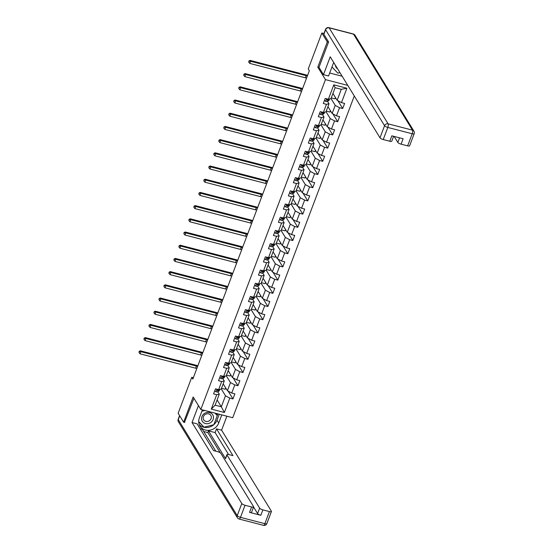 <?xml version="1.0" encoding="UTF-8"?>
<svg xmlns="http://www.w3.org/2000/svg" width="553" height="553" viewBox="0 0 553 553"><rect width="100%" height="100%" fill="white"/><g stroke="black" fill="none" stroke-linecap="round" stroke-linejoin="round"><path stroke-width="0.83" d="M328.482 42.222L327.321 41.917L317.788 67.134L325.461 79.625L200.829 409.462L232.716 417.715L354.293 95.98M325.461 79.625L347.796 85.404M332.927 93.436L337.143 100.307L341.298 89.303L335.097 87.699L330.936 98.697L328.364 99.229L325.219 98.42L323.305 103.494L326.45 104.31L323.381 112.432L320.235 111.616L318.314 116.697L321.459 117.513L318.39 125.635L315.245 124.819L313.33 129.893L316.475 130.708L313.406 138.831L310.254 138.015L308.339 143.096L311.484 143.911L308.415 152.034L305.27 151.218L303.348 156.299L306.493 157.107L303.424 165.236L300.279 164.421L298.364 169.494L301.509 170.31L298.44 178.432L295.295 177.617L293.373 182.697L296.519 183.513L293.449 191.635L290.304 190.82L288.389 195.893L291.535 196.709L288.466 204.831L285.32 204.022L283.399 209.096L286.544 209.912L283.475 218.034L280.33 217.218L278.408 222.299L281.56 223.108L278.491 231.237L275.339 230.421L273.424 235.495L276.569 236.311L273.5 244.433L270.355 243.617L268.433 248.698L271.578 249.514L268.509 257.636L265.364 256.82L263.449 261.894L266.594 262.71L263.525 270.832L260.38 270.023L258.458 275.097L261.604 275.912L258.534 284.035L255.389 283.219L253.474 288.3L256.62 289.115L253.551 297.238L250.398 296.422L248.484 301.496L251.629 302.311L248.56 310.433L245.414 309.618L243.493 314.698L246.638 315.514L243.569 323.636L240.424 322.821L238.509 327.901L241.654 328.71L238.585 336.839L235.44 336.024L233.518 341.097L236.663 341.913L233.594 350.035L230.449 349.219L228.534 354.3L231.679 355.116L228.61 363.238L225.465 362.422L223.543 367.496L226.689 368.312L223.619 376.434L220.474 375.625L218.553 380.699L221.705 381.515L218.635 389.637L215.483 388.821L213.569 393.902L216.714 394.711L211.281 409.096L224.38 412.49L221.331 406.787L225.493 395.789L221.269 388.918M328.364 99.229L333.805 84.844L346.904 88.238L341.471 102.623L344.616 103.439L342.694 108.512L337.897 100.708M224.38 412.49L229.813 398.105L232.958 398.92L234.88 393.847L231.735 393.031L234.804 384.909L237.949 385.718L239.864 380.644L236.719 379.828L239.788 371.706L242.933 372.522L244.855 367.441L241.709 366.625L244.779 358.503L247.924 359.319L249.845 354.245L246.693 353.429L249.762 345.307L252.915 346.123L254.829 341.042L251.684 340.226L254.753 332.104L257.898 332.92L259.82 327.839L256.675 327.03L259.744 318.901L262.889 319.717L264.804 314.643L261.659 313.827L264.728 305.705L267.873 306.521L269.795 301.44L266.65 300.625L269.719 292.502L272.864 293.318L274.779 288.244L271.634 287.429L274.703 279.306L277.848 280.115L279.77 275.041L276.624 274.226L279.694 266.104L282.839 266.919L284.76 261.839L281.615 261.03L284.684 252.901L287.83 253.716L289.744 248.643L286.599 247.827L289.668 239.705L292.814 240.52L294.735 235.44L291.59 234.624L294.659 226.502L297.804 227.318L299.719 222.244L296.574 221.428L299.643 213.306L302.788 214.115L304.71 209.041L301.565 208.225L304.634 200.103L307.779 200.919L309.701 195.838L306.549 195.022L309.618 186.9L312.77 187.716L314.685 182.642L311.539 181.826L314.609 173.704L317.754 174.52L319.675 169.439L316.53 168.624L319.599 160.501L322.745 161.317L324.659 156.236L321.514 155.428L324.583 147.298L327.729 148.114L329.65 143.04L326.505 142.225L329.574 134.102L332.719 134.918L334.634 129.837L331.489 129.022L334.558 120.9L337.703 121.715L339.625 116.642L336.48 115.826L339.549 107.704L342.694 108.512M193.35 377.72L191.732 377.305L192.831 379.088L309.341 70.743L308.249 68.959L321.839 33L327.321 41.917M323.381 112.432L325.952 111.9L329.021 103.777L327.528 101.344M331.005 98.517L335.222 105.381L332.153 113.503L327.936 106.639M329.021 103.777L326.45 104.31M339.549 107.704L335.222 105.381M336.48 115.826L332.153 113.503M318.39 125.635L320.961 125.096L324.03 116.973L322.537 114.547M326.021 111.713L330.238 118.584L327.169 126.706L322.952 119.842M324.03 116.973L321.459 117.513M334.558 120.9L330.238 118.584M331.489 129.022L327.169 126.706M313.406 138.831L315.97 138.298L319.046 130.176L317.553 127.75M321.03 124.916L325.247 131.78L322.178 139.902L317.961 133.038M319.046 130.176L316.475 130.708M329.574 134.102L325.247 131.78M326.505 142.225L322.178 139.902M308.415 152.034L310.986 151.501L314.056 143.372L312.563 140.946M316.04 138.119L320.263 144.983L317.194 153.105L312.97 146.241M314.056 143.372L311.484 143.911M324.583 147.298L320.263 144.983M321.514 155.428L317.194 153.105M303.424 165.236L305.996 164.697L309.065 156.575L307.572 154.149M311.056 151.315L315.272 158.179L312.203 166.308L307.986 159.437M309.065 156.575L306.493 157.107M319.599 160.501L315.272 158.179M316.53 168.624L312.203 166.308M298.44 178.432L301.012 177.9L304.081 169.778L302.588 167.345M306.065 164.518L310.281 171.382L307.212 179.504L302.996 172.64M304.081 169.778L301.509 170.31M314.609 173.704L310.281 171.382M311.539 181.826L307.212 179.504M293.449 191.635L296.021 191.096L299.09 182.974L297.597 180.548M301.081 177.72L305.297 184.584L302.228 192.707L298.012 185.843M299.09 182.974L296.519 183.513M309.618 186.9L305.297 184.584M306.549 195.022L302.228 192.707M288.466 204.831L291.037 204.299L294.106 196.177L292.613 193.75M296.09 190.916L300.307 197.78L297.238 205.903L293.021 199.039M294.106 196.177L291.535 196.709M304.634 200.103L300.307 197.78M301.565 208.225L297.238 205.903M283.475 218.034L286.046 217.502L289.115 209.38L287.622 206.946M291.099 204.119L295.323 210.983L292.254 219.106L288.03 212.241M289.115 209.38L286.544 209.912M299.643 213.306L295.323 210.983M296.574 221.428L292.254 219.106M278.491 231.237L281.055 230.698L284.124 222.576L282.638 220.149M286.115 217.315L290.332 224.186L287.263 232.308L283.046 225.444M284.124 222.576L281.56 223.108M294.659 226.502L290.332 224.186M291.59 234.624L287.263 232.308M273.5 244.433L276.071 243.901L279.141 235.778L277.647 233.345M281.124 230.518L285.348 237.382L282.272 245.504L278.055 238.64M279.141 235.778L276.569 236.311M289.668 239.705L285.348 237.382M286.599 247.827L282.272 245.504M268.509 257.636L271.081 257.097L274.15 248.974L272.657 246.548M276.141 243.721L280.357 250.585L277.288 258.707L273.071 251.843M274.15 248.974L271.578 249.514M284.684 252.901L280.357 250.585M281.615 261.03L277.288 258.707M263.525 270.832L266.097 270.299L269.166 262.177L267.673 259.751M271.15 256.917L275.366 263.781L272.297 271.91L268.081 265.039M269.166 262.177L266.594 262.71M279.694 266.104L275.366 263.781M276.624 274.226L272.297 271.91M258.534 284.035L261.106 283.502L264.175 275.38L262.682 272.947M266.166 270.12L270.382 276.984L267.313 285.106L263.097 278.242M264.175 275.38L261.604 275.912M274.703 279.306L270.382 276.984M271.634 287.429L267.313 285.106M253.551 297.238L256.115 296.698L259.191 288.576L257.698 286.15M261.175 283.316L265.392 290.187L262.322 298.309L258.106 291.445M259.191 288.576L256.62 289.115M269.719 292.502L265.392 290.187M266.65 300.625L262.322 298.309M248.56 310.433L251.131 309.901L254.2 301.779L252.707 299.353M256.184 296.519L260.408 303.383L257.339 311.505L253.115 304.641M254.2 301.779L251.629 302.311M264.728 305.705L260.408 303.383M261.659 313.827L257.339 311.505M243.569 323.636L246.14 323.104L249.209 314.975L247.716 312.549M251.2 309.721L255.417 316.586L252.348 324.708L248.131 317.844M249.209 314.975L246.638 315.514M259.744 318.901L255.417 316.586M256.675 327.03L252.348 324.708M238.585 336.839L241.156 336.3L244.226 328.178L242.732 325.752M246.209 322.917L250.426 329.782L247.357 337.911L243.14 331.04M244.226 328.178L241.654 328.71M254.753 332.104L250.426 329.782M251.684 340.226L247.357 337.911M233.594 350.035L236.166 349.503L239.235 341.381L237.742 338.948M241.226 336.12L245.442 342.984L242.373 351.107L238.156 344.243M239.235 341.381L236.663 341.913M249.762 345.307L245.442 342.984M246.693 353.429L242.373 351.107M228.61 363.238L231.182 362.699L234.251 354.577L232.758 352.15M236.235 349.323L240.451 356.187L237.382 364.309L233.166 357.445M234.251 354.577L231.679 355.116M244.779 358.503L240.451 356.187M241.709 366.625L237.382 364.309M223.619 376.434L226.191 375.902L229.26 367.78L227.767 365.353M231.244 362.519L235.467 369.383L232.398 377.505L228.175 370.641M229.26 367.78L226.689 368.312M239.788 371.706L235.467 369.383M236.719 379.828L232.398 377.505M218.635 389.637L221.2 389.105L224.269 380.982L222.783 378.549M226.26 375.722L230.477 382.586L227.407 390.708L223.191 383.844M224.269 380.982L221.705 381.515M234.804 384.909L230.477 382.586M231.735 393.031L227.407 390.708M211.281 409.096L215.131 405.176L219.285 394.178L217.792 391.752M217.115 399.923L221.331 406.787L215.131 405.176M219.285 394.178L216.714 394.711M229.813 398.105L225.493 395.789M200.829 409.462L193.156 396.971L183.624 422.188L184.792 422.485M183.624 422.188L178.149 413.264L191.732 377.305M323.954 33.546L321.839 33M346.904 88.238L341.298 89.303M335.097 87.699L333.805 84.844M341.471 102.623L337.143 100.307M232.958 398.92L228.161 391.116M225.714 387.95L225.216 389.264L221.504 388.303M230.698 374.747L230.2 376.061L226.495 375.1M237.949 385.718L233.152 377.913M235.689 361.544L235.191 362.865L231.479 361.904M242.933 372.522L238.143 364.71M240.673 348.349L240.182 349.662L236.47 348.701M247.924 359.319L243.126 351.514M245.663 335.146L245.166 336.466L241.454 335.505M252.915 346.123L248.117 338.312M250.654 321.95L250.156 323.263L246.444 322.302M257.898 332.92L253.101 325.116M255.638 308.747L255.14 310.06L251.435 309.099M262.889 319.717L258.092 311.913M260.629 295.544L260.131 296.864L256.419 295.903M267.873 306.521L263.076 298.71M265.613 282.348L265.115 283.661L261.41 282.701M272.864 293.318L268.067 285.514M270.604 269.145L270.106 270.458L266.394 269.505M277.848 280.115L273.058 272.311M275.594 255.949L275.097 257.263L271.385 256.302M282.839 266.919L278.041 259.115M280.578 242.746L280.081 244.06L276.369 243.099M287.83 253.716L283.032 245.912M285.569 229.543L285.072 230.864L281.359 229.903M292.814 240.52L288.016 232.709M290.553 216.347L290.055 217.661L286.35 216.7M297.804 227.318L293.007 219.513M295.544 203.145L295.046 204.458L291.334 203.497M302.788 214.115L297.998 206.31M300.528 189.942L300.037 191.262L296.325 190.301M307.779 200.919L302.982 193.108M305.519 176.746L305.021 178.059L301.309 177.098M312.77 187.716L307.973 179.912M310.51 163.543L310.012 164.863L306.3 163.902M317.754 174.52L312.957 166.709M315.493 150.347L314.996 151.66L311.291 150.699M322.745 161.317L317.947 153.513M320.484 137.144L319.987 138.457L316.275 137.497M327.729 148.114L322.931 140.31M325.468 123.941L324.97 125.261L321.265 124.301M332.719 134.918L327.922 127.107M330.459 110.745L329.961 112.059L326.249 111.098M337.703 121.715L332.913 113.911M335.45 97.542L334.952 98.856L331.24 97.902M317.788 67.134L319.053 67.459M214.785 390.688L216.002 391.807A2.502 0.726 20.7 0 0 217.606 391.863L219.023 391.006A7.23 2.094 20.7 0 0 219.347 390.639L219.818 389.388M217.612 389.305L217.225 390.321A2.502 0.726 20.7 0 0 218.214 390.259L219.548 389.45M217.716 389.402L217.122 389.761A1.279 0.366 -159.3 0 1 216.914 389.81L216.956 390.148M196.813 368.554A4.728 1.369 20.7 0 0 195.617 368.194L140.068 353.809L140.87 351.694L139.128 351.418L139.024 352.62L139.349 351.77M197.608 366.439A4.728 1.369 20.7 0 0 196.419 366.079L140.87 351.694L140.324 350.802L195.873 365.187A7.085 2.053 -159.3 0 1 197.85 365.796M140.324 350.802L139.128 351.418M139.024 352.62L140.068 353.809M203.698 414.045A6.145 5.509 148.4 0 0 202.91 422.091A6.145 5.509 148.4 0 0 211.322 422.057A6.145 5.509 148.4 0 0 212.11 414.01A6.145 5.509 148.4 0 0 203.698 414.045M204.638 414.888A4.203 3.767 148.4 0 0 203.67 419.831A4.203 3.767 148.4 0 0 209.857 420.37A4.203 3.767 148.4 0 0 210.831 415.427A4.203 3.767 148.4 0 0 204.638 414.888M215.601 413.285L217.294 415.573L213.838 424.704L204.057 427.186L198.679 421.538M201.893 411.218L204.783 410.485M214.958 413.119L217.294 415.573M335.346 65.143A6.145 5.509 148.4 0 0 337.6 68.807M339.936 72.616L337.835 73.148L331.966 66.982M221.794 414.888L218.718 423.024A10.631 9.532 148.4 0 1 209.787 430.213A10.631 9.532 148.4 0 1 199.965 426.08A10.631 9.532 148.4 0 1 199.329 418.006L202.398 409.863M198.437 405.57L192.036 422.527L197.117 423.84L213.562 450.605L217.612 451.649A2.834 0.823 20.7 0 1 220.854 453.391L253.523 506.555A2.834 0.823 20.7 0 1 253.592 506.887L251.546 512.306A2.834 0.823 -159.3 0 1 249.548 512.368L260.836 515.292A2.834 0.823 -159.3 0 1 257.594 513.557L253.557 506.977M215.808 451.186L202.35 429.28L200.103 428.699M220.294 452.845L207.831 432.557L203.704 431.492M207.831 432.557L208.467 430.87L215.103 432.584L216.513 428.865L221.594 430.179L271.364 511.172A2.834 0.823 20.7 0 1 271.426 511.504A2.834 0.823 20.7 0 1 269.435 511.573L262.882 509.88L260.836 515.292M226.875 416.202L221.594 430.179M192.036 422.527L241.799 503.52A2.834 0.823 20.7 0 0 245.041 505.262L251.594 506.956A2.834 0.823 20.7 0 0 253.592 506.887M257.594 513.557L259.64 508.138L226.979 454.974A2.834 0.823 20.7 0 1 226.91 454.642A2.834 0.823 20.7 0 1 228.901 454.573L232.951 455.624L216.513 428.865M259.64 508.138A2.834 0.823 20.7 0 0 262.882 509.88M184.488 422.409L193.944 398.257M226.979 454.974L225.569 458.7L208.467 430.87M225.569 458.7A2.834 0.823 -159.3 0 1 225.5 458.368L226.91 454.642M228.569 454.497L215.103 432.584M219.244 414.225L216.983 420.204L218.718 423.024M199.232 424.586A10.631 9.532 148.4 0 0 213.783 424.718M213.859 424.649A10.631 9.532 148.4 0 0 216.983 420.204M217.253 415.497L217.868 413.872M198.686 421.828L203.946 427.068M216.589 414.432L216.9 413.616M203.234 426.322L203.725 427.123M333.756 62.558A10.631 9.532 148.4 0 0 333.106 63.968L328.565 75.982L323.477 74.669L330.224 56.814L379.994 137.808L384.563 125.704L325.593 29.724L323.864 34.293L328.579 41.966L318.984 67.348L323.477 74.669M329.692 73.003L342.162 76.231M394.144 136.425L397.835 142.425L399.57 137.828M407.623 145.861L412.199 133.764A2.834 0.823 20.7 0 0 414.19 133.695L409.621 145.792A2.834 0.823 -159.3 0 1 407.623 145.861L401.077 144.167A2.834 0.823 -159.3 0 1 397.835 142.425M393.625 136.294L391.78 141.174A2.834 0.823 -159.3 0 1 389.789 141.243L383.236 139.55A2.834 0.823 -159.3 0 1 379.994 137.808M401.077 144.167L403.123 138.748L391.835 135.831L389.789 141.243M323.864 34.293A2.834 0.823 -159.3 0 1 323.795 33.961L325.523 29.392A2.834 0.823 20.7 0 0 325.593 29.724A2.834 2.544 -31.6 0 1 329.139 27.857L388.109 123.837L412.503 130.155L353.526 34.168L329.139 27.857A2.834 0.954 104.5 0 0 328.89 27.65A2.834 2.834 0 0 0 325.523 29.392M219.769 377.485L220.986 378.611A2.502 0.726 20.7 0 0 222.589 378.667L224.006 377.803A7.23 2.094 20.7 0 0 224.338 377.436L224.808 376.192M222.596 376.109L222.216 377.125A2.502 0.726 20.7 0 0 223.198 377.056L224.532 376.247M222.7 376.199L222.106 376.558A1.279 0.366 -159.3 0 1 221.898 376.614L221.947 376.946M201.797 355.358A4.728 1.369 20.7 0 0 200.608 354.991L145.059 340.607L145.861 338.491L144.112 338.215L144.015 339.418L144.333 338.574M202.598 353.243A4.728 1.369 20.7 0 0 201.403 352.876L145.861 338.491L145.308 337.6L200.857 351.985A7.085 2.053 -159.3 0 1 202.84 352.6M145.308 337.6L144.112 338.215M144.015 339.418L145.059 340.607M224.76 364.289L225.977 365.409A2.502 0.726 20.7 0 0 227.58 365.464L228.997 364.607A7.23 2.094 20.7 0 0 229.322 364.233L229.799 362.989M227.587 362.906L227.2 363.922A2.502 0.726 20.7 0 0 228.189 363.853L229.523 363.045M227.691 362.996L227.096 363.362A1.279 0.366 -159.3 0 1 226.889 363.411L226.93 363.743M206.787 342.155A4.728 1.369 20.7 0 0 205.592 341.789L150.05 327.411L150.845 325.295L149.103 325.012L148.999 326.215L149.324 325.371M207.589 340.04A4.728 1.369 20.7 0 0 206.393 339.673L150.845 325.295L150.298 324.404L205.847 338.782A7.085 2.053 -159.3 0 1 207.831 339.397M150.298 324.404L149.103 325.012M148.999 326.215L150.05 327.411M229.744 351.086L230.967 352.206A2.502 0.726 20.7 0 0 232.571 352.261L233.981 351.404A7.23 2.094 20.7 0 0 234.313 351.037L234.783 349.786M232.578 349.71L232.191 350.726A2.502 0.726 20.7 0 0 233.179 350.657L234.507 349.849M232.675 349.8L232.08 350.16A1.279 0.366 -159.3 0 1 231.873 350.208L231.921 350.547M211.778 328.952A4.728 1.369 20.7 0 0 210.582 328.593L155.034 314.208L155.835 312.092L154.093 311.816L153.99 313.019L154.308 312.169M212.573 326.837A4.728 1.369 20.7 0 0 211.384 326.477L155.835 312.092L155.289 311.201L210.831 325.586A7.085 2.053 -159.3 0 1 212.815 326.201M155.289 311.201L154.093 311.816M153.99 313.019L155.034 314.208M234.735 337.883L235.951 339.01A2.502 0.726 20.7 0 0 237.555 339.065L238.972 338.201A7.23 2.094 20.7 0 0 239.304 337.835L239.774 336.59M237.562 336.507L237.182 337.524A2.502 0.726 20.7 0 0 238.163 337.454L239.497 336.646M237.666 336.597L237.071 336.957A1.279 0.366 -159.3 0 1 236.864 337.012L236.905 337.344M216.762 315.756A4.728 1.369 20.7 0 0 215.573 315.39L160.024 301.012L160.819 298.897L159.077 298.613L158.981 299.816L159.299 298.973M217.564 313.641A4.728 1.369 20.7 0 0 216.368 313.274L160.819 298.897L160.273 298.005L215.822 312.383A7.085 2.053 -159.3 0 1 217.806 312.998M160.273 298.005L159.077 298.613M158.981 299.816L160.024 301.012M239.719 324.687L240.942 325.807A2.502 0.726 20.7 0 0 242.546 325.862L243.956 325.005A7.23 2.094 20.7 0 0 244.288 324.632L244.758 323.387M242.553 323.305L242.166 324.321A2.502 0.726 20.7 0 0 243.154 324.258L244.488 323.443M242.656 323.401L242.062 323.761A1.279 0.366 -159.3 0 1 241.855 323.809L241.896 324.148M221.753 302.553A4.728 1.369 20.7 0 0 220.557 302.194L165.008 287.809L165.81 285.694L164.068 285.41L163.964 286.62L164.282 285.77M222.548 300.438A4.728 1.369 20.7 0 0 221.359 300.079L165.81 285.694L165.264 284.802L220.806 299.187A7.085 2.053 -159.3 0 1 222.79 299.795M165.264 284.802L164.068 285.41M163.964 286.62L165.008 287.809M244.709 311.484L245.926 312.604A2.502 0.726 20.7 0 0 247.53 312.666L248.947 311.802A7.23 2.094 20.7 0 0 249.279 311.436L249.749 310.192M247.537 310.109L247.156 311.125A2.502 0.726 20.7 0 0 248.138 311.056L249.472 310.247M247.64 310.198L247.046 310.558A1.279 0.366 -159.3 0 1 246.838 310.606L246.887 310.945M226.737 289.357A4.728 1.369 20.7 0 0 225.548 288.991L169.999 274.606L170.801 272.491L169.052 272.214L168.955 273.417L169.273 272.567M227.539 287.242A4.728 1.369 20.7 0 0 226.343 286.876L170.801 272.491L170.248 271.599L225.797 285.984A7.085 2.053 -159.3 0 1 227.781 286.599M170.248 271.599L169.052 272.214M168.955 273.417L169.999 274.606M249.7 298.288L250.917 299.408A2.502 0.726 20.7 0 0 252.521 299.463L253.938 298.606A7.23 2.094 20.7 0 0 254.262 298.233L254.733 296.989M252.527 296.906L252.14 297.922A2.502 0.726 20.7 0 0 253.129 297.853L254.463 297.044M252.631 296.996L252.037 297.362A1.279 0.366 -159.3 0 1 251.829 297.41L251.871 297.742M231.728 276.154A4.728 1.369 20.7 0 0 230.532 275.788L174.99 261.41L175.785 259.295L174.043 259.011L173.939 260.214L174.264 259.371M232.523 274.039A4.728 1.369 20.7 0 0 231.334 273.673L175.785 259.295L175.239 258.403L230.788 272.781A7.085 2.053 -159.3 0 1 232.772 273.396M175.239 258.403L174.043 259.011M173.939 260.214L174.99 261.41M254.684 285.085L255.901 286.205A2.502 0.726 20.7 0 0 257.511 286.26L258.922 285.403A7.23 2.094 20.7 0 0 259.253 285.037L259.723 283.786M257.511 283.71L257.131 284.719A2.502 0.726 20.7 0 0 258.113 284.657L259.447 283.848M257.615 283.8L257.021 284.159A1.279 0.366 -159.3 0 1 256.813 284.207L256.862 284.546M236.712 262.952A4.728 1.369 20.7 0 0 235.523 262.592L179.974 248.207L180.776 246.092L179.027 245.815L178.93 247.018L179.248 246.168M237.514 260.836A4.728 1.369 20.7 0 0 236.325 260.477L180.776 246.092L180.223 245.2L235.772 259.585A7.085 2.053 -159.3 0 1 237.755 260.2M180.223 245.2L179.027 245.815M178.93 247.018L179.974 248.207M259.675 271.882L260.892 273.009A2.502 0.726 20.7 0 0 262.495 273.064L263.912 272.2A7.23 2.094 20.7 0 0 264.244 271.834L264.714 270.59M262.502 270.507L262.122 271.523A2.502 0.726 20.7 0 0 263.104 271.454L264.438 270.645M262.606 270.597L262.011 270.956A1.279 0.366 -159.3 0 1 261.804 271.011L261.846 271.343M241.702 249.756A4.728 1.369 20.7 0 0 240.507 249.389L184.965 235.011L185.76 232.896L184.018 232.613L183.914 233.815L184.239 232.972M242.504 247.64A4.728 1.369 20.7 0 0 241.308 247.274L185.76 232.896L185.214 231.997L240.762 246.382A7.085 2.053 -159.3 0 1 242.746 246.997M185.214 231.997L184.018 232.613M183.914 233.815L184.965 235.011M264.659 258.686L265.882 259.806A2.502 0.726 20.7 0 0 267.486 259.862L268.896 259.004A7.23 2.094 20.7 0 0 269.228 258.631L269.698 257.387M267.493 257.304L267.106 258.32A2.502 0.726 20.7 0 0 268.094 258.258L269.422 257.442M267.59 257.394L266.995 257.76A1.279 0.366 -159.3 0 1 266.788 257.809L266.836 258.14M246.693 236.553A4.728 1.369 20.7 0 0 245.497 236.193L189.949 221.808L190.75 219.693L189.008 219.41L188.905 220.612L189.223 219.769M247.488 234.437A4.728 1.369 20.7 0 0 246.299 234.078L190.75 219.693L190.204 218.801L245.746 233.179A7.085 2.053 -159.3 0 1 247.73 233.795M190.204 218.801L189.008 219.41M188.905 220.612L189.949 221.808M269.65 245.484L270.866 246.603A2.502 0.726 20.7 0 0 272.47 246.666L273.887 245.802A7.23 2.094 20.7 0 0 274.219 245.435L274.689 244.184M272.477 244.108L272.097 245.124A2.502 0.726 20.7 0 0 273.078 245.055L274.412 244.246M272.581 244.198L271.986 244.557A1.279 0.366 -159.3 0 1 271.779 244.606L271.82 244.944M251.677 223.357A4.728 1.369 20.7 0 0 250.488 222.99L194.939 208.605L195.734 206.49L193.992 206.214L193.896 207.416L194.214 206.566M252.479 221.241A4.728 1.369 20.7 0 0 251.283 220.875L195.734 206.49L195.188 205.598L250.737 219.983A7.085 2.053 -159.3 0 1 252.721 220.599M195.188 205.598L193.992 206.214M193.896 207.416L194.939 208.605M274.641 232.281L275.857 233.407A2.502 0.726 20.7 0 0 277.461 233.463L278.878 232.606A7.23 2.094 20.7 0 0 279.203 232.232L279.673 230.988M277.468 230.905L277.081 231.921A2.502 0.726 20.7 0 0 278.069 231.852L279.403 231.043M277.571 230.995L276.977 231.354A1.279 0.366 -159.3 0 1 276.77 231.41L276.811 231.742M256.668 210.154A4.728 1.369 20.7 0 0 255.472 209.787L199.923 195.409L200.725 193.294L198.983 193.011L198.88 194.214L199.204 193.37M257.463 208.039A4.728 1.369 20.7 0 0 256.274 207.672L200.725 193.294L200.179 192.403L255.728 206.781A7.085 2.053 -159.3 0 1 257.705 207.396M200.179 192.403L198.983 193.011M198.88 194.214L199.923 195.409M279.624 219.085L280.841 220.205A2.502 0.726 20.7 0 0 282.445 220.26L283.862 219.403A7.23 2.094 20.7 0 0 284.194 219.036L284.664 217.785M282.452 217.709L282.071 218.718A2.502 0.726 20.7 0 0 283.053 218.656L284.387 217.847M282.555 217.799L281.961 218.159A1.279 0.366 -159.3 0 1 281.754 218.207L281.802 218.546M261.652 196.951A4.728 1.369 20.7 0 0 260.463 196.591L204.914 182.207L205.716 180.091L203.967 179.815L203.87 181.018L204.188 180.167M262.454 194.836A4.728 1.369 20.7 0 0 261.258 194.476L205.716 180.091L205.163 179.2L260.712 193.585A7.085 2.053 -159.3 0 1 262.696 194.193M205.163 179.2L203.967 179.815M203.87 181.018L204.914 182.207M284.615 205.882L285.832 207.009A2.502 0.726 20.7 0 0 287.436 207.064L288.853 206.2A7.23 2.094 20.7 0 0 289.178 205.834L289.654 204.589M287.442 204.506L287.055 205.522A2.502 0.726 20.7 0 0 288.044 205.453L289.378 204.645M287.546 204.596L286.952 204.956A1.279 0.366 -159.3 0 1 286.744 205.011L286.786 205.343M266.643 183.755A4.728 1.369 20.7 0 0 265.447 183.389L209.905 169.004L210.7 166.888L208.958 166.612L208.854 167.815L209.179 166.971M267.445 181.64A4.728 1.369 20.7 0 0 266.249 181.273L210.7 166.888L210.154 165.997L265.703 180.382A7.085 2.053 -159.3 0 1 267.687 180.997M210.154 165.997L208.958 166.612M208.854 167.815L209.905 169.004M289.599 192.686L290.823 193.806A2.502 0.726 20.7 0 0 292.426 193.861L293.837 193.004A7.23 2.094 20.7 0 0 294.168 192.631L294.638 191.386M292.433 191.303L292.046 192.32A2.502 0.726 20.7 0 0 293.035 192.25L294.362 191.442M292.53 191.393L291.936 191.76A1.279 0.366 -159.3 0 1 291.728 191.808L291.777 192.14M271.634 170.552A4.728 1.369 20.7 0 0 270.438 170.186L214.889 155.808L215.691 153.693L213.949 153.409L213.845 154.612L214.163 153.769M272.429 168.437A4.728 1.369 20.7 0 0 271.24 168.071L215.691 153.693L215.145 152.801L270.687 167.179A7.085 2.053 -159.3 0 1 272.67 167.794M215.145 152.801L213.949 153.409M213.845 154.612L214.889 155.808M294.59 179.483L295.807 180.603A2.502 0.726 20.7 0 0 297.41 180.658L298.827 179.801A7.23 2.094 20.7 0 0 299.159 179.435L299.629 178.184M297.417 178.107L297.037 179.124A2.502 0.726 20.7 0 0 298.019 179.054L299.353 178.246M297.521 178.197L296.926 178.557A1.279 0.366 -159.3 0 1 296.719 178.605L296.761 178.944M276.618 157.349A4.728 1.369 20.7 0 0 275.429 156.99L219.88 142.605L220.675 140.49L218.933 140.213L218.836 141.416L219.154 140.566M277.419 155.234A4.728 1.369 20.7 0 0 276.224 154.875L220.675 140.49L220.129 139.598L275.677 153.983A7.085 2.053 -159.3 0 1 277.661 154.598M220.129 139.598L218.933 140.213M218.836 141.416L219.88 142.605M299.574 166.28L300.797 167.407A2.502 0.726 20.7 0 0 302.401 167.462L303.811 166.598A7.23 2.094 20.7 0 0 304.143 166.232L304.613 164.988M302.408 164.905L302.021 165.921A2.502 0.726 20.7 0 0 303.009 165.852L304.344 165.043M302.512 164.994L301.917 165.354A1.279 0.366 -159.3 0 1 301.71 165.409L301.751 165.741M281.608 144.153A4.728 1.369 20.7 0 0 280.412 143.787L224.864 129.409L225.665 127.294L223.924 127.01L223.82 128.213L224.138 127.37M282.403 142.038A4.728 1.369 20.7 0 0 281.214 141.672L225.665 127.294L225.119 126.402L280.661 140.78A7.085 2.053 -159.3 0 1 282.645 141.395M225.119 126.402L223.924 127.01M223.82 128.213L224.864 129.409M304.565 153.084L305.781 154.204A2.502 0.726 20.7 0 0 307.385 154.259L308.802 153.402A7.23 2.094 20.7 0 0 309.134 153.029L309.604 151.785M307.392 151.702L307.012 152.718A2.502 0.726 20.7 0 0 307.993 152.656L309.327 151.84M307.496 151.798L306.901 152.158A1.279 0.366 -159.3 0 1 306.694 152.206L306.742 152.545M286.592 130.95A4.728 1.369 20.7 0 0 285.403 130.591L229.854 116.206L230.656 114.091L228.907 113.807L228.811 115.017L229.129 114.167M287.394 128.835A4.728 1.369 20.7 0 0 286.198 128.476L230.656 114.091L230.103 113.199L285.652 127.584A7.085 2.053 -159.3 0 1 287.636 128.192M230.103 113.199L228.907 113.807M228.811 115.017L229.854 116.206M309.556 139.881L310.772 141.001A2.502 0.726 20.7 0 0 312.376 141.063L313.793 140.199A7.23 2.094 20.7 0 0 314.118 139.833L314.588 138.589M312.383 138.506L311.996 139.522A2.502 0.726 20.7 0 0 312.984 139.453L314.318 138.644M312.486 138.596L311.892 138.955A1.279 0.366 -159.3 0 1 311.685 139.003L311.726 139.342M291.583 117.754A4.728 1.369 20.7 0 0 290.387 117.388L234.845 103.003L235.64 100.888L233.898 100.611L233.795 101.814L234.119 100.964M292.378 115.639A4.728 1.369 20.7 0 0 291.189 115.273L235.64 100.888L235.094 99.996L290.643 114.381A7.085 2.053 -159.3 0 1 292.627 114.996M235.094 99.996L233.898 100.611M233.795 101.814L234.845 103.003M314.539 126.685L315.756 127.805A2.502 0.726 20.7 0 0 317.367 127.861L318.777 127.003A7.23 2.094 20.7 0 0 319.109 126.63L319.579 125.386M317.367 125.303L316.987 126.319A2.502 0.726 20.7 0 0 317.968 126.25L319.302 125.441M317.47 125.393L316.876 125.759A1.279 0.366 -159.3 0 1 316.669 125.808L316.717 126.139M296.567 104.552A4.728 1.369 20.7 0 0 295.378 104.185L239.829 89.807L240.631 87.692L238.882 87.409L238.785 88.611L239.103 87.768M297.369 102.436A4.728 1.369 20.7 0 0 296.18 102.07L240.631 87.692L240.078 86.8L295.627 101.178A7.085 2.053 -159.3 0 1 297.611 101.793M240.078 86.8L238.882 87.409M238.785 88.611L239.829 89.807M319.53 113.483L320.747 114.602A2.502 0.726 20.7 0 0 322.351 114.658L323.768 113.8A7.23 2.094 20.7 0 0 324.099 113.434L324.57 112.183M322.358 112.107L321.977 113.116A2.502 0.726 20.7 0 0 322.959 113.054L324.293 112.245M322.461 112.197L321.867 112.556A1.279 0.366 -159.3 0 1 321.659 112.605L321.701 112.943M301.558 91.349A4.728 1.369 20.7 0 0 300.362 90.989L244.82 76.604L245.615 74.489L243.873 74.213L243.769 75.415L244.094 74.565M302.36 89.233A4.728 1.369 20.7 0 0 301.164 88.874L245.615 74.489L245.069 73.597L300.618 87.982A7.085 2.053 -159.3 0 1 302.602 88.598M245.069 73.597L243.873 74.213M243.769 75.415L244.82 76.604M324.514 100.28L325.738 101.406A2.502 0.726 20.7 0 0 327.341 101.462L328.752 100.598A7.23 2.094 20.7 0 0 329.083 100.231L329.553 98.987M327.348 98.904L326.961 99.92A2.502 0.726 20.7 0 0 327.95 99.851L329.277 99.042M327.445 98.994L326.851 99.353A1.279 0.366 -159.3 0 1 326.643 99.409L326.692 99.74M306.549 78.153A4.728 1.369 20.7 0 0 305.353 77.786L249.804 63.408L250.606 61.293L248.864 61.01L248.76 62.213L249.078 61.369M307.344 76.038A4.728 1.369 20.7 0 0 306.155 75.671L250.606 61.293L250.06 60.395L305.602 74.779A7.085 2.053 -159.3 0 1 307.586 75.395M250.06 60.395L248.864 61.01M248.76 62.213L249.804 63.408M216.942 389.201L215.967 391.773M219.61 389.43L219.023 391.006M218.214 390.259L217.606 391.863M195.617 368.194L196.419 366.079M249.548 512.368L251.594 506.956M245.041 505.262L240.472 517.359L264.859 523.677L269.435 511.573M179.704 415.801L178.253 419.637L237.23 515.617L241.799 503.52M240.472 517.359A2.834 0.823 -159.3 0 1 237.23 515.617A2.834 2.544 -31.6 0 0 237.396 517.774A2.834 2.834 0 0 0 239.103 519.032A2.834 0.954 -75.5 0 0 240.472 517.359M264.859 523.677A2.834 0.954 104.5 0 1 263.498 525.35A2.834 2.834 0 0 0 266.857 523.608A2.834 0.823 -159.3 0 1 264.859 523.677M237.396 517.774L178.425 421.794A2.834 2.544 -31.6 0 1 178.253 419.637A2.834 0.823 -159.3 0 1 178.19 419.305L179.587 415.607M414.19 133.695A2.834 2.834 0 0 0 413.955 131.206A2.834 2.544 -31.6 0 0 412.503 130.155A2.834 0.954 104.5 0 1 412.199 133.764L387.805 127.446L383.236 139.55M387.805 127.446A2.834 0.954 -75.5 0 0 388.109 123.837A2.834 2.544 -31.6 0 0 384.563 125.704A2.834 0.823 20.7 0 0 387.805 127.446M353.277 33.968A2.834 0.954 -75.5 0 1 353.526 34.168A2.834 2.544 -31.6 0 1 354.985 35.226A2.834 2.834 0 0 0 353.277 33.968L328.89 27.65M221.926 375.999L220.951 378.577M224.601 376.234L224.006 377.803M223.198 377.056L222.589 378.667M200.608 354.991L201.403 352.876M226.917 362.796L225.942 365.374M229.592 363.031L228.997 364.607M228.189 363.853L227.58 365.464M205.592 341.789L206.393 339.673M231.901 349.6L230.926 352.178M234.576 349.835L233.981 351.404M233.179 350.657L232.571 352.261M210.582 328.593L211.384 326.477M236.891 336.397L235.917 338.975M239.567 336.632L238.972 338.201M238.163 337.454L237.555 339.065M215.573 315.39L216.368 313.274M241.882 323.201L240.908 325.772M244.55 323.429L243.956 325.005M243.154 324.258L242.546 325.862M220.557 302.194L221.359 300.079M246.866 309.998L245.891 312.576M249.541 310.233L248.947 311.802M248.138 311.056L247.53 312.666M225.548 288.991L226.343 286.876M251.857 296.795L250.882 299.373M254.532 297.03L253.938 298.606M253.129 297.853L252.521 299.463M230.532 275.788L231.334 273.673M256.841 283.599L255.866 286.178M259.516 283.834L258.922 285.403M258.113 284.657L257.511 286.26M235.523 262.592L236.325 260.477M261.832 270.396L260.857 272.975M264.507 270.631L263.912 272.2M263.104 271.454L262.495 273.064M240.507 249.389L241.308 247.274M266.816 257.193L265.848 259.772M269.491 257.428L268.896 259.004M268.094 258.258L267.486 259.862M245.497 236.193L246.299 234.078M271.806 243.997L270.832 246.576M274.482 244.232L273.887 245.802M273.078 245.055L272.47 246.666M250.488 222.99L251.283 220.875M276.797 230.795L275.823 233.373M279.465 231.03L278.878 232.606M278.069 231.852L277.461 233.463M255.472 209.787L256.274 207.672M281.781 217.599L280.806 220.17M284.456 217.827L283.862 219.403M283.053 218.656L282.445 220.26M260.463 196.591L261.258 194.476M286.772 204.396L285.797 206.974M289.447 204.631L288.853 206.2M288.044 205.453L287.436 207.064M265.447 183.389L266.249 181.273M291.756 191.193L290.781 193.771M294.431 191.428L293.837 193.004M293.035 192.25L292.426 193.861M270.438 170.186L271.24 168.071M296.747 177.997L295.772 180.575M299.422 178.232L298.827 179.801M298.019 179.054L297.41 180.658M275.429 156.99L276.224 154.875M301.738 164.794L300.763 167.372M304.406 165.029L303.811 166.598M303.009 165.852L302.401 167.462M280.412 143.787L281.214 141.672M306.721 151.598L305.747 154.169M309.397 151.826L308.802 153.402M307.993 152.656L307.385 154.259M285.403 130.591L286.198 128.476M311.712 138.395L310.738 140.974M314.387 138.63L313.793 140.199M312.984 139.453L312.376 141.063M290.387 117.388L291.189 115.273M316.696 125.192L315.722 127.771M319.371 125.427L318.777 127.003M317.968 126.25L317.367 127.861M295.378 104.185L296.18 102.07M321.687 111.996L320.712 114.575M324.362 112.231L323.768 113.8M322.959 113.054L322.351 114.658M300.362 90.989L301.164 88.874M326.671 98.793L325.703 101.372M329.346 99.028L328.752 100.598M327.95 99.851L327.341 101.462M305.353 77.786L306.155 75.671M239.103 519.032L263.498 525.35M266.857 523.608L271.426 511.504M178.19 419.305A2.834 2.834 0 0 0 178.425 421.794M413.955 131.206L354.985 35.226"/></g></svg>
